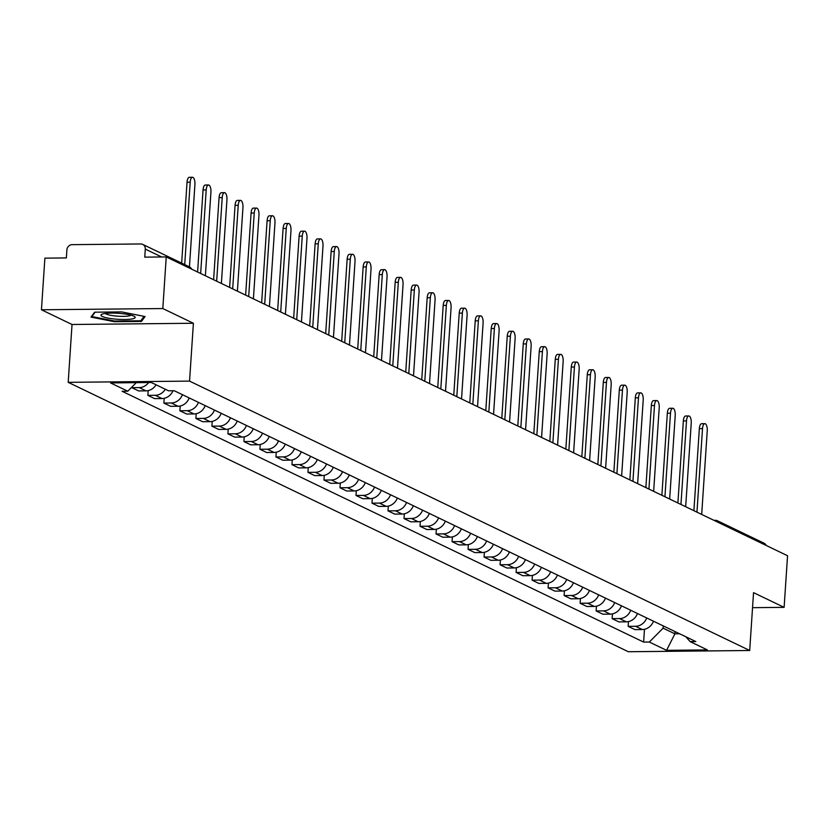 <?xml version="1.0" encoding="UTF-8"?>
<svg xmlns="http://www.w3.org/2000/svg" width="829" height="829" viewBox="0 0 829 829"><rect width="100%" height="100%" fill="white"/><g stroke="black" fill="none" stroke-linecap="round" stroke-linejoin="round"><path stroke-width="1.24" d="M162.816 308.554L41.45 309.777L72.03 324.491L68.196 382.335L628.33 651.729L749.696 650.496L189.551 381.112L193.395 323.258L162.816 308.554L166.235 256.928L787.55 555.731L784.12 607.356L753.54 592.642L749.696 650.496M41.45 309.777L44.88 258.151L66.361 257.933L66.89 249.892A5.285 4.767 -64.3 0 1 72.092 244.659L140.785 243.964A5.285 4.767 -64.3 0 1 142.723 244.389L189.219 266.751A5.285 4.767 115.7 0 1 191.364 269.01M713.935 520.322L715.209 520.311A5.285 2.083 89.4 0 1 715.603 520.405A5.285 4.767 115.7 0 1 717.551 520.84L764.037 543.192A5.285 4.767 115.7 0 1 766.193 545.461M752.535 607.678L784.12 607.356M161.655 256.969L145.293 249.104L144.754 257.145L166.235 256.928M145.293 249.104A5.285 4.767 -64.3 0 0 142.723 244.389M148.64 382.532A12.145 10.964 115.7 0 1 139.251 387.589L131.842 387.671L138.619 390.925L146.018 390.853A12.145 10.964 -64.3 0 0 156.08 384.801M131.884 387.07L131.842 387.671M165.313 389.236A12.145 10.964 115.7 0 1 155.261 395.288L147.852 395.371L154.629 398.625L162.028 398.552A12.145 10.964 -64.3 0 0 172.981 390.749M148.173 390.604L147.852 395.371M182.421 394.666A12.145 10.964 115.7 0 1 171.261 402.987L163.862 403.07L170.639 406.324L178.038 406.251A12.145 10.964 -64.3 0 0 189.199 397.92M164.183 398.303L163.862 403.07M198.432 402.366A12.145 10.964 115.7 0 1 187.271 410.687L179.872 410.769L186.649 414.023L194.048 413.951A12.145 10.964 -64.3 0 0 205.209 405.619M180.194 406.003L179.872 410.769M214.442 410.065A12.145 10.964 115.7 0 1 203.281 418.386L195.882 418.469L202.659 421.723L210.058 421.65A12.145 10.964 -64.3 0 0 221.219 413.319M196.204 413.712L195.882 418.469M230.452 417.764A12.145 10.964 115.7 0 1 219.291 426.096L211.892 426.168L218.669 429.422L226.068 429.349A12.145 10.964 -64.3 0 0 237.229 421.028M212.214 421.412L211.892 426.168M246.462 425.464A12.145 10.964 115.7 0 1 235.301 433.795L227.902 433.868L234.68 437.121L242.078 437.049A12.145 10.964 -64.3 0 0 253.239 428.728M228.224 429.111L227.902 433.868M262.472 433.163A12.145 10.964 115.7 0 1 251.311 441.494L243.913 441.567L250.69 444.821L258.088 444.748A12.145 10.964 -64.3 0 0 269.249 436.427M244.234 436.81L243.913 441.567M278.482 440.862A12.145 10.964 115.7 0 1 267.321 449.194L259.923 449.266L266.7 452.52L274.098 452.447A12.145 10.964 -64.3 0 0 285.259 444.126M260.244 444.51L259.923 449.266M294.492 448.562A12.145 10.964 115.7 0 1 283.331 456.893L275.933 456.966L282.71 460.219L290.109 460.147A12.145 10.964 -64.3 0 0 301.269 451.826M276.254 452.209L275.933 456.966M310.502 456.261A12.145 10.964 115.7 0 1 299.342 464.592L291.943 464.665L298.72 467.919L306.119 467.846A12.145 10.964 -64.3 0 0 317.279 459.525M292.264 459.908L291.943 464.665M326.512 463.96A12.145 10.964 115.7 0 1 315.352 472.292L307.953 472.364L314.73 475.618L322.129 475.545A12.145 10.964 -64.3 0 0 333.289 467.224M308.274 467.608L307.953 472.364M342.522 471.66A12.145 10.964 115.7 0 1 331.362 479.991L323.963 480.064L330.74 483.317L338.139 483.245A12.145 10.964 -64.3 0 0 349.299 474.924M324.284 475.307L323.963 480.064M358.532 479.359A12.145 10.964 115.7 0 1 347.372 487.69L339.973 487.763L346.75 491.017L354.149 490.944A12.145 10.964 -64.3 0 0 365.309 482.623M340.294 483.006L339.973 487.763M374.542 487.058A12.145 10.964 115.7 0 1 363.382 495.39L355.983 495.462L362.76 498.716L370.159 498.643A12.145 10.964 -64.3 0 0 381.319 490.322M356.304 490.706L355.983 495.462M390.552 494.758A12.145 10.964 115.7 0 1 379.392 503.089L371.993 503.162L378.77 506.415L386.169 506.343A12.145 10.964 -64.3 0 0 397.329 498.022M372.304 498.405L371.993 503.162M406.562 502.457A12.145 10.964 115.7 0 1 395.402 510.788L388.003 510.861L394.78 514.115L402.179 514.042A12.145 10.964 -64.3 0 0 413.339 505.721M388.314 506.104L388.003 510.861M422.572 510.156A12.145 10.964 115.7 0 1 411.412 518.488L404.013 518.56L410.79 521.814L418.189 521.742A12.145 10.964 -64.3 0 0 429.349 513.42M404.324 513.804L404.013 518.56M438.582 517.856A12.145 10.964 115.7 0 1 427.422 526.187L420.023 526.26L426.8 529.513L434.199 529.441A12.145 10.964 -64.3 0 0 445.36 521.12M420.334 521.503L420.023 526.26M454.593 525.555A12.145 10.964 115.7 0 1 443.432 533.886L436.033 533.959L442.81 537.213L450.209 537.14A12.145 10.964 -64.3 0 0 461.37 528.819M436.344 529.203L436.033 533.959M470.603 533.254A12.145 10.964 115.7 0 1 459.442 541.586L452.043 541.658L458.82 544.912L466.219 544.84A12.145 10.964 -64.3 0 0 477.38 536.518M452.354 536.902L452.043 541.658M486.613 540.964A12.145 10.964 115.7 0 1 475.452 549.285L468.053 549.358L474.83 552.611L482.229 552.539A12.145 10.964 -64.3 0 0 493.39 544.218M468.364 544.601L468.053 549.358M502.623 548.663A12.145 10.964 115.7 0 1 491.462 556.984L484.063 557.057L490.841 560.311L498.239 560.238A12.145 10.964 -64.3 0 0 509.4 551.917M484.374 552.301L484.063 557.057M518.633 556.363A12.145 10.964 115.7 0 1 507.472 564.684L500.074 564.756L506.851 568.02L514.249 567.938A12.145 10.964 -64.3 0 0 525.41 559.616M500.384 560L500.074 564.756M534.643 564.062A12.145 10.964 115.7 0 1 523.482 572.383L516.084 572.456L522.861 575.72L530.259 575.637A12.145 10.964 -64.3 0 0 541.42 567.316M516.394 567.699L516.084 572.456M550.653 571.761A12.145 10.964 115.7 0 1 539.492 580.082L532.094 580.155L538.871 583.419L546.27 583.336A12.145 10.964 -64.3 0 0 557.43 575.015M532.405 575.399L532.094 580.155M566.663 579.461A12.145 10.964 115.7 0 1 555.503 587.782L548.104 587.854L554.881 591.118L562.28 591.036A12.145 10.964 -64.3 0 0 573.44 582.714M548.415 583.098L548.104 587.854M582.673 587.16A12.145 10.964 115.7 0 1 571.513 595.481L564.114 595.554L570.891 598.818L578.29 598.735A12.145 10.964 -64.3 0 0 589.45 590.414M564.425 590.797L564.114 595.554M598.683 594.859A12.145 10.964 115.7 0 1 587.523 603.18L580.124 603.253L586.901 606.517L594.3 606.434A12.145 10.964 -64.3 0 0 605.46 598.113M580.435 598.497L580.124 603.253M614.693 602.559A12.145 10.964 115.7 0 1 603.533 610.88L596.134 610.952L602.911 614.216L610.31 614.134A12.145 10.964 -64.3 0 0 621.47 605.812M596.445 606.196L596.134 610.952M630.703 610.258A12.145 10.964 115.7 0 1 619.543 618.579L612.144 618.652L618.921 621.916L626.32 621.833A12.145 10.964 -64.3 0 0 637.48 613.512M612.455 613.895L612.144 618.652M646.713 617.957A12.145 10.964 115.7 0 1 635.553 626.278L628.154 626.351L634.931 629.615L642.33 629.532A12.145 10.964 -64.3 0 0 653.48 621.211M628.465 621.595L628.154 626.351M136.267 382.656L127.78 391.205L110.537 382.915L151.313 382.511L168.556 390.801L174.256 390.739L695.811 641.573L690.111 641.625L707.355 649.915L666.578 650.33L649.335 642.04L663.107 628.154L674.91 633.833L679.635 633.791M127.78 391.205L122.07 391.267L643.625 642.092L649.335 642.04M68.196 382.335L189.551 381.112M72.03 324.491L193.395 323.258M141.469 321.445L145.085 316.543L121.656 311.911L94.61 312.191L90.993 317.092L114.423 321.714L141.469 321.445L141.583 319.683M675.065 631.584L674.91 633.833L666.578 650.33M663.262 625.916L663.107 628.154M644.475 629.294L643.625 642.092M685.852 636.776L690.111 641.625M114.464 321.02L114.423 321.714M181.665 263.114L187.043 182.245A6.072 2.394 -90.6 0 1 189.344 177.302L192.494 177.271A6.072 2.394 89.4 0 0 190.193 182.214L184.722 264.586M189.447 266.865L194.919 184.484A6.072 2.394 89.4 0 0 192.494 177.271M197.603 272.005L203.053 189.945A6.072 2.394 -90.6 0 1 205.354 185.012L208.504 184.971A6.072 2.394 89.4 0 0 206.203 189.914L200.659 273.477M205.374 275.746L210.929 192.183A6.072 2.394 89.4 0 0 208.504 184.971M213.613 279.705L219.063 197.644A6.072 2.394 -90.6 0 1 221.364 192.711L224.514 192.67A6.072 2.394 89.4 0 0 222.213 197.613L216.67 281.176M221.384 283.445L226.939 199.882A6.072 2.394 89.4 0 0 224.514 192.67M104.402 313.6A17.171 3.015 -176.2 0 0 101.843 314.284A17.171 3.015 -176.2 0 0 110.07 318.45A17.171 3.015 -176.2 0 0 131.738 318.999A17.171 3.015 -176.2 0 0 134.422 316.45A17.171 3.015 -176.2 0 0 121.013 313.517A17.171 3.015 -176.2 0 0 104.402 313.6M105.407 313.455A12.995 2.28 -176.2 0 0 115.044 315.942A12.995 2.28 -176.2 0 0 128.578 315.973A12.995 2.28 -176.2 0 0 131.003 315.155M144.049 316.336L140.775 320.782L114.568 321.041L91.864 316.564L95.097 312.181M91.915 315.839L91.864 316.564M229.623 287.404L235.073 205.343A6.072 2.394 -90.6 0 1 237.374 200.411L240.524 200.369A6.072 2.394 89.4 0 0 238.224 205.312L232.68 288.875M237.395 291.145L242.949 207.582A6.072 2.394 89.4 0 0 240.524 200.369M245.633 295.103L251.083 213.043A6.072 2.394 -90.6 0 1 253.384 208.11L256.534 208.079A6.072 2.394 89.4 0 0 254.234 213.012L248.69 296.575M253.405 298.844L258.959 215.281A6.072 2.394 89.4 0 0 256.534 208.079M261.643 302.803L267.093 220.742A6.072 2.394 -90.6 0 1 269.394 215.809L272.544 215.778A6.072 2.394 89.4 0 0 270.244 220.711L264.7 304.274M269.415 306.543L274.969 222.98A6.072 2.394 89.4 0 0 272.544 215.778M277.653 310.502L283.103 228.441A6.072 2.394 -90.6 0 1 285.404 223.509L288.554 223.478A6.072 2.394 89.4 0 0 286.254 228.41L280.71 311.973M285.425 314.243L290.979 230.68A6.072 2.394 89.4 0 0 288.554 223.478M293.663 318.201L299.114 236.141A6.072 2.394 -90.6 0 1 301.404 231.208L304.564 231.177A6.072 2.394 89.4 0 0 302.264 236.11L296.72 319.673M301.435 321.942L306.989 238.379A6.072 2.394 89.4 0 0 304.564 231.177M309.673 325.901L315.124 243.84A6.072 2.394 -90.6 0 1 317.414 238.907L320.574 238.876A6.072 2.394 89.4 0 0 318.274 243.809L312.73 327.372M317.445 329.641L322.999 246.078A6.072 2.394 89.4 0 0 320.574 238.876M325.683 333.6L331.134 251.539A6.072 2.394 -90.6 0 1 333.424 246.607L336.584 246.576A6.072 2.394 89.4 0 0 334.284 251.508L328.73 335.071M333.455 337.341L339.009 253.778A6.072 2.394 89.4 0 0 336.584 246.576M341.693 341.31L347.144 259.239A6.072 2.394 -90.6 0 1 349.434 254.306L352.594 254.275A6.072 2.394 89.4 0 0 350.294 259.208L344.74 342.771M349.465 345.04L355.019 261.477A6.072 2.394 89.4 0 0 352.594 254.275M357.703 349.009L363.154 266.938A6.072 2.394 -90.6 0 1 365.444 262.005L368.604 261.974A6.072 2.394 89.4 0 0 366.304 266.907L360.75 350.47M365.475 352.739L371.029 269.176A6.072 2.394 89.4 0 0 368.604 261.974M373.713 356.708L379.164 274.637A6.072 2.394 -90.6 0 1 381.454 269.705L384.615 269.674A6.072 2.394 89.4 0 0 382.314 274.606L376.76 358.169M381.485 360.439L387.039 276.876A6.072 2.394 89.4 0 0 384.615 269.674M389.723 364.408L395.174 282.337A6.072 2.394 -90.6 0 1 397.464 277.404L400.625 277.373A6.072 2.394 89.4 0 0 398.324 282.306L392.77 365.869M397.495 368.138L403.049 284.575A6.072 2.394 89.4 0 0 400.625 277.373M405.733 372.107L411.184 290.036A6.072 2.394 -90.6 0 1 413.474 285.103L416.635 285.072A6.072 2.394 89.4 0 0 414.334 290.005L408.78 373.568M413.505 375.848L419.059 292.274A6.072 2.394 89.4 0 0 416.635 285.072M421.743 379.806L427.194 297.735A6.072 2.394 -90.6 0 1 429.484 292.803L432.645 292.772A6.072 2.394 89.4 0 0 430.344 297.704L424.79 381.267M429.515 383.547L435.07 299.974A6.072 2.394 89.4 0 0 432.645 292.772M437.753 387.506L443.204 305.435A6.072 2.394 -90.6 0 1 445.494 300.502L448.655 300.471A6.072 2.394 89.4 0 0 446.354 305.404L440.8 388.967M445.525 391.247L451.08 307.673A6.072 2.394 89.4 0 0 448.655 300.471M453.764 395.205L459.214 313.134A6.072 2.394 -90.6 0 1 461.504 308.201L464.665 308.17A6.072 2.394 89.4 0 0 462.364 313.103L456.81 396.666M461.535 398.946L467.09 315.372A6.072 2.394 89.4 0 0 464.665 308.17M469.774 402.904L475.224 320.833A6.072 2.394 -90.6 0 1 477.514 315.901L480.675 315.87A6.072 2.394 89.4 0 0 478.374 320.802L472.82 404.376M477.545 406.645L483.1 323.072A6.072 2.394 89.4 0 0 480.675 315.87M485.784 410.604L491.234 328.533A6.072 2.394 -90.6 0 1 493.524 323.6L496.685 323.569A6.072 2.394 89.4 0 0 494.385 328.502L488.83 412.075M493.556 414.345L499.11 330.781A6.072 2.394 89.4 0 0 496.685 323.569M501.794 418.303L507.244 336.242A6.072 2.394 -90.6 0 1 509.534 331.299L512.695 331.268A6.072 2.394 89.4 0 0 510.395 336.201L504.84 419.775M509.566 422.044L515.12 338.481A6.072 2.394 89.4 0 0 512.695 331.268M517.804 426.002L523.254 343.942A6.072 2.394 -90.6 0 1 525.545 338.999L528.705 338.968A6.072 2.394 89.4 0 0 526.405 343.9L520.85 427.474M525.576 429.743L531.13 346.18A6.072 2.394 89.4 0 0 528.705 338.968M533.814 433.702L539.264 351.641A6.072 2.394 -90.6 0 1 541.555 346.698L544.715 346.667A6.072 2.394 89.4 0 0 542.415 351.6L536.86 435.173M541.586 437.443L547.14 353.879A6.072 2.394 89.4 0 0 544.715 346.667M549.824 441.401L555.275 359.34A6.072 2.394 -90.6 0 1 557.565 354.397L560.725 354.366A6.072 2.394 89.4 0 0 558.425 359.309L552.87 442.873M557.596 445.142L563.15 361.579A6.072 2.394 89.4 0 0 560.725 354.366M565.834 449.1L571.285 367.04A6.072 2.394 -90.6 0 1 573.575 362.097L576.735 362.066A6.072 2.394 89.4 0 0 574.435 367.009L568.881 450.572M573.606 452.841L579.16 369.278A6.072 2.394 89.4 0 0 576.735 362.066M581.834 456.8L587.284 374.739A6.072 2.394 -90.6 0 1 589.585 369.796L592.745 369.765A6.072 2.394 89.4 0 0 590.445 374.708L584.891 458.271M589.616 460.541L595.17 376.977A6.072 2.394 89.4 0 0 592.745 369.765M597.844 464.499L603.294 382.438A6.072 2.394 -90.6 0 1 605.595 377.496L608.755 377.464A6.072 2.394 89.4 0 0 606.455 382.407L600.901 465.971M605.626 468.24L611.18 384.677A6.072 2.394 89.4 0 0 608.755 377.464M613.854 472.198L619.304 390.138A6.072 2.394 -90.6 0 1 621.605 385.195L624.765 385.164A6.072 2.394 89.4 0 0 622.465 390.107L616.911 473.67M621.636 475.939L627.19 392.376A6.072 2.394 89.4 0 0 624.765 385.164M629.864 479.898L635.315 397.837A6.072 2.394 -90.6 0 1 637.615 392.894L640.776 392.863A6.072 2.394 89.4 0 0 638.475 397.806L632.921 481.369M637.646 483.639L643.2 400.075A6.072 2.394 89.4 0 0 640.776 392.863M645.874 487.597L651.325 405.536A6.072 2.394 -90.6 0 1 653.625 400.594L656.786 400.562A6.072 2.394 89.4 0 0 654.485 405.505L648.931 489.069M653.656 491.338L659.21 407.775A6.072 2.394 89.4 0 0 656.786 400.562M661.884 495.296L667.335 413.236A6.072 2.394 -90.6 0 1 669.635 408.293L672.796 408.262A6.072 2.394 89.4 0 0 670.495 413.205L664.941 496.768M669.666 499.037L675.22 415.474A6.072 2.394 89.4 0 0 672.796 408.262M677.894 502.996L683.345 420.935A6.072 2.394 -90.6 0 1 685.645 415.992L688.806 415.961A6.072 2.394 89.4 0 0 686.505 420.904L680.951 504.467M685.676 506.737L691.231 423.173A6.072 2.394 89.4 0 0 688.806 415.961M693.904 510.695L699.355 428.634A6.072 2.394 -90.6 0 1 701.655 423.692L704.816 423.66A6.072 2.394 89.4 0 0 702.515 428.603L696.961 512.167M701.686 514.436L707.241 430.873A6.072 2.394 89.4 0 0 704.816 423.66M626.32 621.833L619.543 618.579M610.31 614.134L603.533 610.88M594.3 606.434L587.523 603.18M578.29 598.735L571.513 595.481M562.28 591.036L555.503 587.782M546.27 583.336L539.492 580.082M530.259 575.637L523.482 572.383M514.249 567.938L507.472 564.684M498.239 560.238L491.462 556.984M482.229 552.539L475.452 549.285M466.219 544.84L459.442 541.586M450.209 537.14L443.432 533.886M434.199 529.441L427.422 526.187M418.189 521.742L411.412 518.488M402.179 514.042L395.402 510.788M386.169 506.343L379.392 503.089M370.159 498.643L363.382 495.39M354.149 490.944L347.372 487.69M338.139 483.245L331.362 479.991M322.129 475.545L315.352 472.292M306.119 467.846L299.342 464.592M290.109 460.147L283.331 456.893M274.098 452.447L267.321 449.194M258.088 444.748L251.311 441.494M242.078 437.049L235.301 433.795M226.068 429.349L219.291 426.096M210.058 421.65L203.281 418.386M194.048 413.951L187.271 410.687M178.038 406.251L171.261 402.987M162.028 398.552L155.261 395.288M146.018 390.853L139.251 387.589M642.33 629.532L635.553 626.278M719.696 523.099A5.285 4.767 115.7 0 0 717.551 520.84A5.285 5.285 0 0 0 715.209 520.311A5.285 2.083 89.4 0 0 714.525 520.612M190.193 182.214L187.043 182.245M206.203 189.914L203.053 189.945M222.213 197.613L219.063 197.644M238.224 205.312L235.073 205.343M254.234 213.012L251.083 213.043M270.244 220.711L267.093 220.742M286.254 228.41L283.103 228.441M302.264 236.11L299.114 236.141M318.274 243.809L315.124 243.84M334.284 251.508L331.134 251.539M350.294 259.208L347.144 259.239M366.304 266.907L363.154 266.938M382.314 274.606L379.164 274.637M398.324 282.306L395.174 282.337M414.334 290.005L411.184 290.036M430.344 297.704L427.194 297.735M446.354 305.404L443.204 305.435M462.364 313.103L459.214 313.134M478.374 320.802L475.224 320.833M494.385 328.502L491.234 328.533M510.395 336.201L507.244 336.242M526.405 343.9L523.254 343.942M542.415 351.6L539.264 351.641M558.425 359.309L555.275 359.34M574.435 367.009L571.285 367.04M590.445 374.708L587.284 374.739M606.455 382.407L603.294 382.438M622.465 390.107L619.304 390.138M638.475 397.806L635.315 397.837M654.485 405.505L651.325 405.536M670.495 413.205L667.335 413.236M686.505 420.904L683.345 420.935M702.515 428.603L699.355 428.634M191.654 269.145A5.285 5.285 0 0 0 189.219 266.751"/></g></svg>
